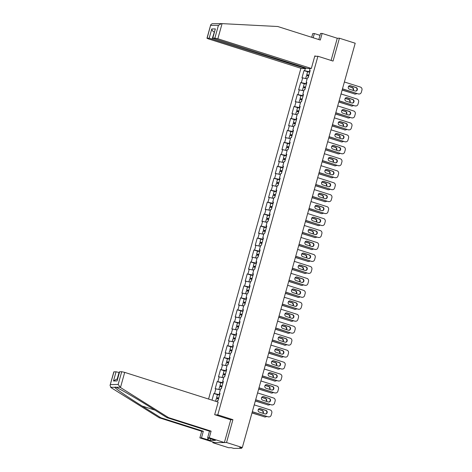 <?xml version="1.0" encoding="UTF-8"?>
<svg xmlns="http://www.w3.org/2000/svg" width="472" height="472" viewBox="0 0 472 472"><rect width="100%" height="100%" fill="white"/><g stroke="black" fill="none" stroke-linecap="round" stroke-linejoin="round"><path stroke-width="0.71" d="M213.037 442.058L212.854 442.712L228.643 447.733L231.197 447.698L233.846 448.4L241.587 448.288L239.764 447.574L242.325 447.539L355.204 43.235L339.421 38.22L337.273 38.25L331.078 60.44M300.918 68.287L208.571 399.046M212.854 442.712L226.536 442.524L232.914 419.679L217.781 414.864L215.38 414.9M217.781 414.864L317.91 56.251L314.736 56.298M217.008 401.725L217.291 400.71L217.999 400.698L220.035 393.412L219.327 393.424L219.94 393.748M219.686 394.669L213.851 393.5L211.999 400.138M214.565 393.495L215.869 388.816L215.155 388.828L217.191 381.541L220.796 382.692M223.026 382.709L217.191 381.541M217.899 381.535L219.209 376.857L218.495 376.868L220.53 369.582L224.135 370.732M226.365 370.75L220.53 369.582M221.238 369.576L222.548 364.897L221.834 364.909L223.87 357.623L227.475 358.773M229.705 358.791L223.87 357.623M224.578 357.617L225.887 352.938L225.173 352.95L227.209 345.669L230.814 346.814M233.044 346.832L227.209 345.669M227.917 345.657L229.227 340.979L228.513 340.99L230.548 333.71L234.153 334.854M236.383 334.872L230.548 333.71M231.256 333.698L232.56 329.019L231.852 329.031L233.888 321.751L237.493 322.895M239.717 322.913L233.888 321.751M234.596 321.739L235.9 317.06L235.192 317.072L237.221 309.791L240.832 310.936M243.056 310.954L237.221 309.791M237.935 309.779L239.239 305.101L238.531 305.113L240.561 297.832L244.172 298.977M246.396 298.994L240.561 297.832M241.275 297.82L242.578 293.147L241.87 293.153L243.9 285.873L247.505 287.017M249.735 287.035L243.9 285.873M244.614 285.861L245.918 281.188L245.21 281.194L247.239 273.913L250.844 275.058M253.075 275.076L247.239 273.913M247.953 273.902L249.257 269.229L248.549 269.235L250.579 261.954L254.184 263.099M256.414 263.116L250.579 261.954M251.293 261.942L252.597 257.269L251.883 257.275L253.918 249.995L257.523 251.139M259.753 251.157L253.918 249.995M254.632 249.983L255.936 245.31L255.222 245.322L257.258 238.035L260.863 239.18M263.093 239.204L257.258 238.035M257.972 238.024L259.275 233.351L258.562 233.363L260.597 226.076L264.202 227.227M266.432 227.244L260.597 226.076M261.311 226.07L262.615 221.392L261.901 221.403L263.937 214.117L267.541 215.267M269.772 215.285L263.937 214.117M264.644 214.111L265.954 209.432L265.24 209.444L267.276 202.158L270.881 203.308M273.111 203.326L267.276 202.158M267.984 202.152L269.294 197.473L268.58 197.485L270.615 190.198L274.22 191.349M276.45 191.367L270.615 190.198M271.323 190.192L272.633 185.514L271.919 185.525L273.955 178.245L277.56 179.389M279.79 179.407L273.955 178.245M274.663 178.233L275.972 173.554L275.259 173.566L277.294 166.286L280.899 167.43M283.129 167.448L277.294 166.286M278.002 166.274L279.306 161.595L278.598 161.607L280.633 154.326L284.238 155.471M286.463 155.489L280.633 154.326M281.341 154.315L282.645 149.636L281.937 149.648L283.967 142.367L287.578 143.512M289.802 143.529L283.967 142.367M284.681 142.355L285.985 137.676L285.277 137.688L287.306 130.408L290.917 131.552M293.142 131.57L287.306 130.408M288.02 130.396L289.324 125.723L288.616 125.729L290.646 118.448L294.251 119.593M296.481 119.611L290.646 118.448M291.36 118.437L292.664 113.764L291.956 113.77L293.985 106.489L297.59 107.634M299.82 107.651L293.985 106.489M294.699 106.477L296.003 101.805L295.295 101.81L297.325 94.53L300.93 95.674M303.16 95.692L297.325 94.53M298.038 94.518L299.342 89.845L298.628 89.851L300.664 82.57L304.269 83.715M306.499 83.733L300.664 82.57M301.378 82.559L302.682 77.886L301.968 77.898L304.003 70.611L307.608 71.756M309.838 71.779L304.003 70.611M304.717 70.599L305.284 68.564M310.045 68.499L309.479 70.534L310.092 70.859M219.327 393.424L220.63 388.751L221.338 388.739L223.374 381.459L222.66 381.464L223.97 376.792L224.678 376.78L226.713 369.499L225.999 369.505L227.309 364.832L228.017 364.821L230.053 357.54L229.339 357.546L230.649 352.873L231.357 352.861L233.392 345.581L232.678 345.587L233.988 340.914L234.696 340.902L236.732 333.621L236.018 333.633L237.322 328.954L238.035 328.943L240.071 321.662L239.357 321.674L240.661 316.995L241.375 316.983L243.41 309.703L242.697 309.715L244 305.036L244.714 305.024L246.75 297.743L246.036 297.755L247.34 293.077L248.054 293.065L250.083 285.784L249.375 285.796L250.679 281.117L251.393 281.111L253.423 273.825L252.715 273.837L254.019 269.158L254.732 269.152L256.762 261.866L256.054 261.877L257.358 257.199L258.072 257.193L260.101 249.906L259.393 249.918L260.697 245.239L261.411 245.233L263.441 237.947L262.733 237.959L264.037 233.286L264.745 233.274L266.78 225.988L266.072 225.999L267.376 221.327L268.084 221.315L270.12 214.034L269.406 214.04L270.716 209.367L271.424 209.356L273.459 202.075L272.745 202.081L274.055 197.408L274.763 197.396L276.798 190.116L276.085 190.122L277.394 185.449L278.102 185.437L280.138 178.156L279.424 178.162L280.734 173.489L281.442 173.478L283.477 166.197L282.763 166.209L284.067 161.53L284.781 161.518L286.817 154.238L286.103 154.25L287.407 149.571L288.121 149.559L290.156 142.279L289.442 142.29L290.746 137.612L291.46 137.6L293.495 130.319L292.782 130.331L294.085 125.652L294.799 125.64L296.829 118.36L296.121 118.372L297.425 113.693L298.139 113.687L300.168 106.401L299.46 106.412L300.764 101.734L301.478 101.728L303.508 94.441L302.8 94.453L304.104 89.774L304.818 89.769L306.847 82.482L306.139 82.494L307.443 77.815L308.157 77.809L310.187 70.523L309.479 70.534M219.799 393.672L219.533 394.616M220.33 389.825L215.869 388.816M223.138 381.712L222.873 382.662M223.669 377.865L219.209 376.857M222.66 381.464L223.28 381.789M226.477 369.753L226.212 370.703M227.008 365.906L222.548 364.897M225.999 369.505L226.619 369.83M229.817 357.794L229.551 358.744M230.348 353.947L225.887 352.938M229.339 357.546L229.958 357.87M233.156 345.834L232.891 346.784M233.687 341.993L229.227 340.979M232.678 345.587L233.298 345.911M236.496 333.875L236.23 334.825M237.021 330.034L232.56 329.019M236.018 333.633L236.637 333.952M239.835 321.922L239.57 322.866M240.36 318.075L235.9 317.06M239.357 321.674L239.977 321.993M243.174 309.962L242.909 310.906M243.7 306.116L239.239 305.101M242.697 309.715L243.316 310.033M246.508 298.003L246.248 298.947M247.039 294.156L242.578 293.147M246.036 297.755L246.655 298.074M249.847 286.044L249.588 286.988M250.378 282.197L245.918 281.188M249.375 285.796L249.995 286.115M253.187 274.084L252.927 275.028M253.718 270.238L249.257 269.229M252.715 273.837L253.334 274.161M256.526 262.125L256.261 263.069M257.057 258.278L252.597 257.269M256.054 261.877L256.674 262.202M259.865 250.166L259.6 251.11M260.397 246.319L255.936 245.31M259.393 249.918L260.013 250.243M263.205 238.207L262.939 239.151M263.736 234.36L259.275 233.351M262.733 237.959L263.346 238.283M266.544 226.247L266.279 227.191M267.075 222.4L262.615 221.392M266.072 225.999L266.686 226.324M269.884 214.288L269.618 215.238M270.415 210.441L265.954 209.432M269.406 214.04L270.025 214.365M273.223 202.329L272.958 203.279M273.754 198.482L269.294 197.473M272.745 202.081L273.365 202.405M276.562 190.369L276.297 191.319M277.093 186.523L272.633 185.514M276.085 190.122L276.704 190.446M279.902 178.41L279.636 179.36M280.433 174.569L275.972 173.554M279.424 178.162L280.043 178.487M283.241 166.451L282.976 167.401M283.766 162.61L279.306 161.595M282.763 166.209L283.383 166.528M286.581 154.497L286.315 155.441M287.106 150.651L282.645 149.636M286.103 154.25L286.722 154.568M289.92 142.538L289.655 143.482M290.445 138.691L285.985 137.676M289.442 142.29L290.062 142.609M293.254 130.579L292.994 131.523M293.785 126.732L289.324 125.723M292.782 130.331L293.401 130.65M296.593 118.62L296.333 119.563M297.124 114.773L292.664 113.764M296.121 118.372L296.74 118.69M299.932 106.66L299.673 107.604M300.463 102.813L296.003 101.805M299.46 106.412L300.08 106.737M303.272 94.701L303.006 95.645M303.803 90.854L299.342 89.845M302.8 94.453L303.419 94.778M306.611 82.742L306.346 83.686M307.142 78.895L302.682 77.886M306.139 82.494L306.759 82.818M309.951 70.782L309.685 71.726M226.536 442.524L242.325 447.539M317.91 56.251L333.043 61.065L339.421 38.22M213.851 393.5L217.456 394.651M232.914 419.679L230.519 419.708M349.758 85.644A1.841 1.729 -90.8 0 1 350.1 85.709L355.794 87.521A1.841 1.729 -90.8 0 1 355.504 91.114M358.525 93.904A2.401 2.254 89.2 0 0 359.198 94.005L358.844 94.011A2.401 2.254 -90.8 0 1 358.171 93.91L342.483 88.807M342.454 88.913L358.171 93.91M344.389 81.98L360.431 87.084A2.401 2.254 89.2 0 1 361.947 90.069L361.328 92.294A2.401 2.254 89.2 0 1 359.198 94.005M355.162 91.043L349.469 89.232A1.841 1.729 -90.8 0 1 349.935 85.627A1.841 1.729 -90.8 0 1 350.454 85.703L356.148 87.515A1.841 1.729 -90.8 0 1 355.681 91.12A1.841 1.729 -90.8 0 1 355.162 91.043M308.889 75.184L307.738 75.024L308.806 75.485M308.771 75.591L306.735 74.741L308.918 75.078M305.673 78.564L306.481 75.662L308.658 75.998M305.732 78.576L307.172 78.783M353.245 90.429A1.841 1.729 89.2 0 0 352.348 87.568L348.572 86.37M342.159 89.963L354.72 93.957A2.401 2.254 89.2 0 0 356.832 93.485M306.735 74.741L307.561 71.791L309.738 72.122M342.129 90.075L354.72 93.957M352.95 90.341A1.841 1.729 89.2 0 0 351.988 87.574L348.507 86.47M355.398 94.058L355.038 94.064A2.401 2.254 -90.8 0 1 354.366 93.963M319.998 35.335L314.364 33.547L313.19 37.772M314.364 33.547L312.753 33.571L311.709 37.3M311.331 68.481L217.852 38.763L214.866 38.09L212.636 38.161L307.614 68.534L311.331 68.481L314.842 55.908L316.01 56.28M214.866 38.09L218.43 25.323L221.498 23.6L277.772 26.515L320.299 40.031L322.14 33.435L320.523 33.459L318.818 39.559M322.14 33.435L337.273 38.25M209.202 38.167L206.972 38.238L208.465 38.899L301.95 68.611L305.667 68.558L209.202 38.167L211.775 28.969C212.017 30.391 212.795 31.382 214.111 31.943L214.353 32.019M305.832 67.968L305.667 68.558M216.229 23.677L217.421 23.659M212.636 38.161L215.356 28.916L212.789 38.12M217.208 23.659L221.498 23.6M212.158 23.736L210.748 24.721L207.125 38.197M120.478 387.518L118.153 384.473L121.717 371.712L124.702 372.384L120.478 387.518L168.569 417.632L211.096 431.148L209.255 437.739L224.389 442.553L230.749 419.785L214.672 414.676L218.182 402.103L124.702 372.384M210.624 438.712L210.134 440.453L215.421 440.382L207.639 437.762L209.48 431.172L166.958 417.649L148.273 405.955C135.08 397.642 118.979 388.35 115.9 387.276L115.351 387.064M166.958 417.649L168.569 417.632M207.639 437.762L209.255 437.739M209.48 431.172L211.096 431.148M113.976 371.818L110.053 385.382L113.823 371.859L116.053 371.788L119.038 372.467L117.144 379.252M210.134 440.453L201.485 437.851L199.868 437.874L215.002 442.683L224.389 442.553M110.053 385.382L111.091 387.654L159.182 417.761L201.709 431.278L203.326 431.255L201.485 437.851M201.709 431.278L199.868 437.874M159.182 417.761L160.799 417.738L203.326 431.255M119.971 387.217L114.708 387.294C115.121 388.403 128.756 397.731 142.113 406.038L160.799 417.738M119.64 371.741L117.068 380.939L119.487 371.783L121.717 371.712M207.538 439.774L208.063 437.898M208.465 438.022L207.975 439.768M117.404 379.252L116.395 379.264L113.486 380.987L116.053 371.788M346.418 97.598A1.841 1.729 -90.8 0 1 346.761 97.669L352.454 99.48A1.841 1.729 -90.8 0 1 352.165 103.073M355.186 105.864A2.401 2.254 89.2 0 0 355.858 105.964L355.504 105.97A2.401 2.254 -90.8 0 1 354.832 105.87L339.144 100.766M339.114 100.872L354.832 105.87M341.049 93.94L357.092 99.043A2.401 2.254 89.2 0 1 358.608 102.029L357.988 104.253A2.401 2.254 89.2 0 1 355.858 105.964M351.823 103.002L346.129 101.191A1.841 1.729 -90.8 0 1 346.596 97.586A1.841 1.729 -90.8 0 1 347.115 97.663L352.808 99.474A1.841 1.729 -90.8 0 1 352.342 103.079A1.841 1.729 -90.8 0 1 351.823 103.002M343.079 109.557A1.841 1.729 -90.8 0 1 343.421 109.628L349.115 111.439A1.841 1.729 -90.8 0 1 348.826 115.032M351.846 117.823A2.401 2.254 89.2 0 0 352.525 117.923L352.165 117.929A2.401 2.254 -90.8 0 1 351.493 117.829L335.804 112.725M335.775 112.832L351.493 117.829M337.71 105.899L353.752 111.003A2.401 2.254 89.2 0 1 355.268 113.988L354.649 116.212A2.401 2.254 89.2 0 1 352.525 117.923M348.483 114.961L342.79 113.15A1.841 1.729 -90.8 0 1 343.256 109.545A1.841 1.729 -90.8 0 1 343.775 109.622L349.469 111.433A1.841 1.729 -90.8 0 1 349.003 115.038A1.841 1.729 -90.8 0 1 348.483 114.961M339.74 121.516A1.841 1.729 -90.8 0 1 340.082 121.587L345.775 123.398A1.841 1.729 -90.8 0 1 345.486 126.992M348.507 129.782A2.401 2.254 89.2 0 0 349.186 129.883L348.826 129.888A2.401 2.254 -90.8 0 1 348.153 129.788L332.465 124.685M332.435 124.791L348.153 129.788M334.371 117.858L350.413 122.956A2.401 2.254 89.2 0 1 351.935 125.947L351.31 128.172A2.401 2.254 89.2 0 1 349.186 129.883M345.15 126.921L339.451 125.109A1.841 1.729 -90.8 0 1 339.923 121.505A1.841 1.729 -90.8 0 1 340.436 121.581L346.129 123.393A1.841 1.729 -90.8 0 1 345.663 126.997A1.841 1.729 -90.8 0 1 345.15 126.921M336.4 133.476A1.841 1.729 -90.8 0 1 336.743 133.546L342.436 135.358A1.841 1.729 -90.8 0 1 342.147 138.945M345.168 141.742A2.401 2.254 89.2 0 0 345.846 141.842L345.486 141.848A2.401 2.254 -90.8 0 1 344.814 141.748L329.126 136.644M329.096 136.75L344.814 141.748M331.031 129.818L347.073 134.915A2.401 2.254 89.2 0 1 348.596 137.907L347.97 140.131A2.401 2.254 89.2 0 1 345.846 141.842M341.811 138.88L336.117 137.069A1.841 1.729 -90.8 0 1 336.583 133.464A1.841 1.729 -90.8 0 1 337.096 133.541L342.796 135.352A1.841 1.729 -90.8 0 1 342.324 138.957A1.841 1.729 -90.8 0 1 341.811 138.88M333.067 145.435A1.841 1.729 -90.8 0 1 333.403 145.506L339.097 147.317A1.841 1.729 -90.8 0 1 338.808 150.904M341.828 153.701A2.401 2.254 89.2 0 0 342.507 153.801L342.147 153.807A2.401 2.254 -90.8 0 1 341.474 153.707L325.786 148.597M325.757 148.709L341.474 153.707M327.692 141.777L343.734 146.875A2.401 2.254 89.2 0 1 345.256 149.866L344.631 152.084A2.401 2.254 89.2 0 1 342.507 153.801M338.471 150.839L332.778 149.028A1.841 1.729 -90.8 0 1 333.244 145.423A1.841 1.729 -90.8 0 1 333.757 145.5L339.457 147.311A1.841 1.729 -90.8 0 1 338.99 150.916A1.841 1.729 -90.8 0 1 338.471 150.839M305.549 87.137L304.399 86.984L305.467 87.444M305.431 87.55L303.396 86.7L305.579 87.037M302.334 90.524L303.142 87.621L305.319 87.957M302.393 90.535L303.832 90.742M349.905 102.389A1.841 1.729 89.2 0 0 349.009 99.527L345.233 98.329M338.819 101.922L351.38 105.917A2.401 2.254 89.2 0 0 353.493 105.445M303.396 86.7L304.222 83.75L306.405 84.081M338.79 102.035L351.38 105.917M349.61 102.3A1.841 1.729 89.2 0 0 348.649 99.533L345.174 98.43M352.059 106.017L351.705 106.023A2.401 2.254 -90.8 0 1 351.026 105.923M302.21 99.096L301.059 98.943L302.127 99.403M302.098 99.509L300.056 98.66L302.239 98.996M298.994 102.477L299.803 99.58L301.98 99.911M299.053 102.495L300.493 102.701M346.566 114.348A1.841 1.729 89.2 0 0 345.669 111.486L341.893 110.289M335.48 113.882L348.041 117.876A2.401 2.254 89.2 0 0 350.153 117.404M300.056 98.66L300.882 95.71L303.065 96.04M335.45 113.994L348.041 117.876M346.271 114.254A1.841 1.729 89.2 0 0 345.309 111.492L341.834 110.389M348.719 117.976L348.365 117.982A2.401 2.254 -90.8 0 1 347.687 117.882M298.87 111.056L297.72 110.902L298.788 111.362M298.758 111.469L296.723 110.619L298.9 110.955M295.655 114.436L296.463 111.54L298.646 111.87M295.714 114.454L297.153 114.661M343.227 126.307A1.841 1.729 89.2 0 0 342.33 123.446L338.554 122.248M332.141 125.841L344.702 129.835A2.401 2.254 89.2 0 0 346.814 129.363M296.723 110.619L297.543 107.669L299.726 107.999M332.111 125.953L344.702 129.835M342.932 126.213A1.841 1.729 89.2 0 0 341.97 123.452L338.495 122.342M345.38 129.936L345.026 129.942A2.401 2.254 -90.8 0 1 344.348 129.841M295.531 123.015L294.38 122.856L295.448 123.322M295.419 123.428L293.383 122.578L295.56 122.909M292.315 126.396L293.124 123.499L295.307 123.829M292.375 126.413L293.814 126.62M339.887 138.266A1.841 1.729 89.2 0 0 338.99 135.405L335.22 134.207M328.801 137.8L341.362 141.795A2.401 2.254 89.2 0 0 343.474 141.323M293.383 122.578L294.203 119.628L296.387 119.959M328.772 137.907L341.362 141.795M339.592 138.172A1.841 1.729 89.2 0 0 338.636 135.411L335.155 134.302M342.041 141.895L341.687 141.901A2.401 2.254 -90.8 0 1 341.008 141.801M292.192 134.974L291.041 134.815L292.109 135.275M292.079 135.387L290.044 134.538L292.221 134.868M288.976 138.355L289.784 135.458L291.967 135.788M289.035 138.373L290.481 138.579M336.548 150.226A1.841 1.729 89.2 0 0 335.651 147.364L331.881 146.167M325.462 149.76L338.029 153.754A2.401 2.254 89.2 0 0 340.135 153.276M290.044 134.538L290.864 131.588L293.047 131.918M325.432 149.866L338.029 153.754M336.253 150.131A1.841 1.729 89.2 0 0 335.297 147.37L331.816 146.261M338.701 153.854L338.347 153.86A2.401 2.254 -90.8 0 1 337.669 153.76M329.727 157.394A1.841 1.729 -90.8 0 1 330.064 157.465L335.757 159.276A1.841 1.729 -90.8 0 1 335.468 162.864M338.489 165.66A2.401 2.254 89.2 0 0 339.167 165.76L338.813 165.766A2.401 2.254 -90.8 0 1 338.135 165.666L322.447 160.557M322.417 160.669L338.135 165.666M324.352 153.736L340.395 158.834A2.401 2.254 89.2 0 1 341.917 161.825L341.297 164.044A2.401 2.254 89.2 0 1 339.167 165.76M335.132 162.799L329.438 160.987A1.841 1.729 -90.8 0 1 329.904 157.382A1.841 1.729 -90.8 0 1 330.424 157.459L336.117 159.27A1.841 1.729 -90.8 0 1 335.651 162.875A1.841 1.729 -90.8 0 1 335.132 162.799M288.852 146.934L287.708 146.774L288.77 147.234M288.74 147.347L286.705 146.497L288.882 146.827M285.637 150.314L286.445 147.417L288.628 147.748M285.696 150.326L287.141 150.538M333.208 162.185A1.841 1.729 89.2 0 0 332.312 159.324L328.541 158.126M322.122 161.719L334.689 165.713A2.401 2.254 89.2 0 0 336.796 165.235M286.705 146.497L287.525 143.547L289.708 143.877M322.093 161.825L334.689 165.713M332.919 162.091A1.841 1.729 89.2 0 0 331.958 159.329L328.477 158.22M335.362 165.814L335.008 165.82A2.401 2.254 -90.8 0 1 334.329 165.719M326.388 169.354A1.841 1.729 -90.8 0 1 326.724 169.424L332.418 171.236A1.841 1.729 -90.8 0 1 332.135 174.823M335.149 177.619A2.401 2.254 89.2 0 0 335.828 177.72L335.474 177.72A2.401 2.254 -90.8 0 1 334.796 177.619L319.107 172.516M319.078 172.628L334.796 177.619M321.013 165.696L337.055 170.793A2.401 2.254 89.2 0 1 338.577 173.785L337.958 176.003A2.401 2.254 89.2 0 1 335.828 177.72M331.792 174.752L326.099 172.947A1.841 1.729 -90.8 0 1 326.565 169.342A1.841 1.729 -90.8 0 1 327.084 169.418L332.778 171.23A1.841 1.729 -90.8 0 1 332.312 174.829A1.841 1.729 -90.8 0 1 331.792 174.752M285.513 158.893L284.368 158.734L285.43 159.194M285.401 159.306L283.365 158.456L285.542 158.787M282.297 162.274L283.106 159.377L285.289 159.707M282.356 162.285L283.802 162.498M329.869 174.144A1.841 1.729 89.2 0 0 328.972 171.283L325.202 170.085M318.783 173.678L331.35 177.673A2.401 2.254 89.2 0 0 333.456 177.195M283.365 158.456L284.185 155.506L286.368 155.837M318.753 173.785L331.35 177.673M329.58 174.05A1.841 1.729 89.2 0 0 328.618 171.289L325.137 170.18M332.022 177.773L331.668 177.779A2.401 2.254 -90.8 0 1 330.99 177.678M323.049 181.313A1.841 1.729 -90.8 0 1 323.385 181.384L329.078 183.195A1.841 1.729 -90.8 0 1 328.795 186.782M331.81 189.579A2.401 2.254 89.2 0 0 332.489 189.679L332.135 189.679A2.401 2.254 -90.8 0 1 331.456 189.579L315.768 184.475M315.738 184.587L331.456 189.579M317.674 177.655L333.716 182.752A2.401 2.254 89.2 0 1 335.238 185.738L334.618 187.962A2.401 2.254 89.2 0 1 332.489 189.679M328.453 186.711L322.759 184.906A1.841 1.729 -90.8 0 1 323.226 181.301A1.841 1.729 -90.8 0 1 323.745 181.378L329.438 183.189A1.841 1.729 -90.8 0 1 328.972 186.788A1.841 1.729 -90.8 0 1 328.453 186.711M282.173 170.852L281.029 170.693L282.091 171.153M282.061 171.265L280.026 170.416L282.203 170.746M278.958 174.233L279.766 171.336L281.949 171.666M279.017 174.245L280.462 174.457M326.53 186.104A1.841 1.729 89.2 0 0 325.633 183.242L321.863 182.044M315.449 185.638L328.011 189.632A2.401 2.254 89.2 0 0 330.117 189.154M280.026 170.416L280.852 167.466L283.029 167.796M315.414 185.744L328.011 189.632M326.24 186.009A1.841 1.729 89.2 0 0 325.279 183.248L321.798 182.139M328.683 189.732L328.329 189.732A2.401 2.254 -90.8 0 1 327.651 189.632M319.709 193.272A1.841 1.729 -90.8 0 1 320.046 193.343L325.745 195.148A1.841 1.729 -90.8 0 1 325.456 198.742M328.471 201.532A2.401 2.254 89.2 0 0 329.149 201.632L328.795 201.638A2.401 2.254 -90.8 0 1 328.117 201.538L312.434 196.435M312.399 196.547L328.117 201.538M314.334 189.614L330.376 194.712A2.401 2.254 89.2 0 1 331.899 197.697L331.279 199.922A2.401 2.254 89.2 0 1 329.149 201.632M325.114 198.671L319.42 196.865A1.841 1.729 -90.8 0 1 319.886 193.26A1.841 1.729 -90.8 0 1 320.405 193.337L326.099 195.148A1.841 1.729 -90.8 0 1 325.633 198.747A1.841 1.729 -90.8 0 1 325.114 198.671M278.834 182.811L277.689 182.652L278.751 183.112M278.722 183.225L276.686 182.375L278.863 182.705M275.618 186.192L276.427 183.295L278.61 183.626M275.678 186.204L277.123 186.416M323.19 198.063A1.841 1.729 89.2 0 0 322.293 195.202L318.523 193.998M312.11 197.597L324.671 201.591A2.401 2.254 89.2 0 0 326.777 201.113M276.686 182.375L277.512 179.419L279.69 179.755M312.075 197.703L324.671 201.591M322.901 197.969A1.841 1.729 89.2 0 0 321.939 195.207L318.458 194.098M325.344 201.691L324.99 201.691A2.401 2.254 -90.8 0 1 324.317 201.591M316.37 205.232A1.841 1.729 -90.8 0 1 316.712 205.302L322.406 207.108A1.841 1.729 -90.8 0 1 322.116 210.701M325.137 213.492A2.401 2.254 89.2 0 0 325.81 213.592L325.456 213.598A2.401 2.254 -90.8 0 1 324.777 213.497L309.095 208.394M309.06 208.5L324.777 213.497M310.995 201.573L327.037 206.671A2.401 2.254 89.2 0 1 328.559 209.656L327.94 211.881A2.401 2.254 89.2 0 1 325.81 213.592M321.774 210.63L316.081 208.819A1.841 1.729 -90.8 0 1 316.547 205.22A1.841 1.729 -90.8 0 1 317.066 205.296L322.759 207.108A1.841 1.729 -90.8 0 1 322.293 210.707A1.841 1.729 -90.8 0 1 321.774 210.63M275.5 194.771L274.35 194.612L275.412 195.072M275.382 195.184L273.347 194.334L275.53 194.665M272.279 198.151L273.087 195.255L275.27 195.585M272.338 198.163L273.784 198.376M319.851 210.022A1.841 1.729 89.2 0 0 318.954 207.161L315.184 205.957M308.771 209.556L321.332 213.545A2.401 2.254 89.2 0 0 323.438 213.073M273.347 194.334L274.173 191.378L276.35 191.715M308.741 209.662L321.332 213.545M319.562 209.928A1.841 1.729 89.2 0 0 318.6 207.161L315.119 206.057M322.004 213.645L321.65 213.651A2.401 2.254 -90.8 0 1 320.978 213.55M313.03 217.191A1.841 1.729 -90.8 0 1 313.373 217.262L319.066 219.067A1.841 1.729 -90.8 0 1 318.777 222.66M321.798 225.451A2.401 2.254 89.2 0 0 322.47 225.551L322.116 225.557A2.401 2.254 -90.8 0 1 321.438 225.457L305.756 220.353M305.726 220.459L321.438 225.457M307.661 213.533L323.698 218.63A2.401 2.254 89.2 0 1 325.22 221.616L324.6 223.84A2.401 2.254 89.2 0 1 322.47 225.551M318.435 222.589L312.741 220.778A1.841 1.729 -90.8 0 1 313.207 217.179A1.841 1.729 -90.8 0 1 313.727 217.256L319.42 219.061A1.841 1.729 -90.8 0 1 318.954 222.666A1.841 1.729 -90.8 0 1 318.435 222.589M272.161 206.73L271.011 206.571L272.073 207.031M272.043 207.137L270.008 206.293L272.191 206.624M268.94 210.111L269.754 207.214L271.931 207.544M269.005 210.123L270.444 210.335M316.511 221.982A1.841 1.729 89.2 0 0 315.615 219.12L311.844 217.917M305.431 221.515L317.992 225.504A2.401 2.254 89.2 0 0 320.099 225.032M270.008 206.293L270.834 203.338L273.011 203.674M305.402 221.622L317.992 225.504M316.222 221.887A1.841 1.729 89.2 0 0 315.261 219.12L311.78 218.017M318.671 225.604L318.311 225.61A2.401 2.254 -90.8 0 1 317.638 225.51M309.691 229.15A1.841 1.729 -90.8 0 1 310.033 229.215L315.727 231.026A1.841 1.729 -90.8 0 1 315.438 234.619M318.458 237.41A2.401 2.254 89.2 0 0 319.131 237.51L318.777 237.516A2.401 2.254 -90.8 0 1 318.098 237.416L302.416 232.312M302.387 232.419L318.098 237.416M304.322 225.492L320.364 230.59A2.401 2.254 89.2 0 1 321.88 233.575L321.261 235.799A2.401 2.254 89.2 0 1 319.131 237.51M315.095 234.549L309.402 232.737A1.841 1.729 -90.8 0 1 309.868 229.138A1.841 1.729 -90.8 0 1 310.387 229.215L316.081 231.02A1.841 1.729 -90.8 0 1 315.615 234.625A1.841 1.729 -90.8 0 1 315.095 234.549M268.822 218.689L267.671 218.53L268.733 218.99M268.704 219.096L266.668 218.253L268.851 218.583M265.6 222.07L266.414 219.167L268.592 219.504M265.665 222.082L267.105 222.294M313.172 233.941A1.841 1.729 89.2 0 0 312.275 231.073L308.505 229.876M302.092 233.475L314.653 237.463A2.401 2.254 89.2 0 0 316.765 236.991M266.668 218.253L267.494 215.297L269.671 215.633M302.062 233.581L314.653 237.463M312.883 233.846A1.841 1.729 89.2 0 0 311.921 231.079L308.44 229.976M315.331 237.563L314.971 237.569A2.401 2.254 -90.8 0 1 314.299 237.469M306.352 241.109A1.841 1.729 -90.8 0 1 306.694 241.174L312.387 242.986A1.841 1.729 -90.8 0 1 312.098 246.579M315.119 249.369A2.401 2.254 89.2 0 0 315.792 249.47L315.438 249.476A2.401 2.254 -90.8 0 1 314.759 249.375L299.077 244.272M299.047 244.378L314.759 249.375M300.983 237.445L317.025 242.549A2.401 2.254 89.2 0 1 318.541 245.534L317.921 247.759A2.401 2.254 89.2 0 1 315.792 249.47M311.756 246.508L306.062 244.697A1.841 1.729 -90.8 0 1 306.529 241.098A1.841 1.729 -90.8 0 1 307.048 241.174L312.741 242.98A1.841 1.729 -90.8 0 1 312.275 246.585A1.841 1.729 -90.8 0 1 311.756 246.508M265.482 230.649L264.332 230.489L265.394 230.95M265.364 231.056L263.329 230.206L265.512 230.542M262.267 234.029L263.075 231.127L265.252 231.463M262.326 234.041L263.765 234.248M309.838 245.894A1.841 1.729 89.2 0 0 308.936 243.033L305.166 241.835M298.752 245.428L311.313 249.422A2.401 2.254 89.2 0 0 313.426 248.95M263.329 230.206L264.155 227.256L266.332 227.593M298.723 245.54L311.313 249.422M309.543 245.806A1.841 1.729 89.2 0 0 308.582 243.039L305.101 241.935M311.992 249.523L311.632 249.529A2.401 2.254 -90.8 0 1 310.959 249.428M303.012 253.069A1.841 1.729 -90.8 0 1 303.354 253.134L309.048 254.945A1.841 1.729 -90.8 0 1 308.759 258.538M311.78 261.329A2.401 2.254 89.2 0 0 312.452 261.429L312.098 261.435A2.401 2.254 -90.8 0 1 311.426 261.335L295.738 256.231M295.708 256.337L311.426 261.335M297.643 249.405L313.685 254.508A2.401 2.254 89.2 0 1 315.202 257.494L314.582 259.718A2.401 2.254 89.2 0 1 312.452 261.429M308.417 258.467L302.723 256.656A1.841 1.729 -90.8 0 1 303.189 253.051A1.841 1.729 -90.8 0 1 303.708 253.128L309.402 254.939A1.841 1.729 -90.8 0 1 308.936 258.544A1.841 1.729 -90.8 0 1 308.417 258.467M262.143 242.608L260.992 242.449L262.06 242.909M262.025 243.015L259.989 242.165L262.172 242.502M258.927 245.989L259.736 243.086L261.913 243.422M258.986 246L260.426 246.207M306.499 257.854A1.841 1.729 89.2 0 0 305.602 254.992L301.826 253.794M295.413 257.387L307.974 261.382A2.401 2.254 89.2 0 0 310.086 260.91M259.989 242.165L260.815 239.215L262.993 239.546M295.383 257.5L307.974 261.382M306.204 257.765A1.841 1.729 89.2 0 0 305.242 254.998L301.761 253.895M308.653 261.482L308.293 261.488A2.401 2.254 -90.8 0 1 307.62 261.388M299.673 265.022A1.841 1.729 -90.8 0 1 300.015 265.093L305.708 266.904A1.841 1.729 -90.8 0 1 305.419 270.497M308.44 273.288A2.401 2.254 89.2 0 0 309.113 273.388L308.759 273.394A2.401 2.254 -90.8 0 1 308.086 273.294L292.398 268.19M292.369 268.297L308.086 273.294M294.304 261.364L310.346 266.468A2.401 2.254 89.2 0 1 311.862 269.453L311.243 271.677A2.401 2.254 89.2 0 1 309.113 273.388M305.077 270.426L299.384 268.615A1.841 1.729 -90.8 0 1 299.85 265.01A1.841 1.729 -90.8 0 1 300.369 265.087L306.062 266.898A1.841 1.729 -90.8 0 1 305.596 270.503A1.841 1.729 -90.8 0 1 305.077 270.426M258.803 254.561L257.653 254.408L258.721 254.868M258.685 254.974L256.65 254.125L258.833 254.461M255.588 257.948L256.396 255.045L258.573 255.381M255.647 257.96L257.087 258.166M303.16 269.813A1.841 1.729 89.2 0 0 302.263 266.951L298.487 265.754M292.074 269.347L304.635 273.341A2.401 2.254 89.2 0 0 306.747 272.869M256.65 254.125L257.476 251.175L259.659 251.505M292.044 269.459L304.635 273.341M302.865 269.724A1.841 1.729 89.2 0 0 301.903 266.957L298.428 265.854M305.313 273.441L304.959 273.447A2.401 2.254 -90.8 0 1 304.281 273.347M296.333 276.981A1.841 1.729 -90.8 0 1 296.676 277.052L302.369 278.863A1.841 1.729 -90.8 0 1 302.08 282.457M305.101 285.247A2.401 2.254 89.2 0 0 305.779 285.348L305.419 285.353A2.401 2.254 -90.8 0 1 304.747 285.253L289.059 280.15M289.029 280.256L304.747 285.253M290.964 273.323L307.007 278.427A2.401 2.254 89.2 0 1 308.523 281.412L307.903 283.637A2.401 2.254 89.2 0 1 305.779 285.348M301.738 282.386L296.044 280.575A1.841 1.729 -90.8 0 1 296.51 276.97A1.841 1.729 -90.8 0 1 297.03 277.046L302.723 278.858A1.841 1.729 -90.8 0 1 302.257 282.462A1.841 1.729 -90.8 0 1 301.738 282.386M255.464 266.521L254.314 266.367L255.381 266.827M255.352 266.934L253.311 266.084L255.494 266.42M252.249 269.901L253.057 267.005L255.234 267.341M252.308 269.919L253.747 270.126M299.82 281.772A1.841 1.729 89.2 0 0 298.923 278.911L295.147 277.713M288.734 281.306L301.295 285.3A2.401 2.254 89.2 0 0 303.407 284.828M253.311 266.084L254.137 263.134L256.32 263.464M288.705 281.418L301.295 285.3M299.525 281.684A1.841 1.729 89.2 0 0 298.564 278.917L295.088 277.813M301.974 285.401L301.62 285.407A2.401 2.254 -90.8 0 1 300.941 285.306M292.994 288.941A1.841 1.729 -90.8 0 1 293.336 289.012L299.03 290.823A1.841 1.729 -90.8 0 1 298.741 294.416M301.761 297.207A2.401 2.254 89.2 0 0 302.44 297.307L302.08 297.313A2.401 2.254 -90.8 0 1 301.407 297.212L285.719 292.109M285.69 292.215L301.407 297.212M287.625 285.283L303.667 290.386A2.401 2.254 89.2 0 1 305.189 293.372L304.564 295.596A2.401 2.254 89.2 0 1 302.44 297.307M298.404 294.345L292.705 292.534A1.841 1.729 -90.8 0 1 293.177 288.929A1.841 1.729 -90.8 0 1 293.69 289.006L299.384 290.817A1.841 1.729 -90.8 0 1 298.918 294.422A1.841 1.729 -90.8 0 1 298.404 294.345M252.125 278.48L250.974 278.327L252.042 278.787M252.013 278.893L249.977 278.043L252.154 278.38M248.909 281.861L249.717 278.964L251.895 279.294M248.968 281.878L250.408 282.085M296.481 293.731A1.841 1.729 89.2 0 0 295.584 290.87L291.808 289.672M285.395 293.265L297.956 297.26A2.401 2.254 89.2 0 0 300.068 296.788M249.977 278.043L250.797 275.093L252.98 275.424M285.365 293.377L297.956 297.26M296.186 293.637A1.841 1.729 89.2 0 0 295.224 290.876L291.749 289.767M298.634 297.36L298.28 297.366A2.401 2.254 -90.8 0 1 297.602 297.266M289.655 300.9A1.841 1.729 -90.8 0 1 289.997 300.971L295.69 302.782A1.841 1.729 -90.8 0 1 295.401 306.369M298.422 309.166A2.401 2.254 89.2 0 0 299.1 309.266L298.741 309.272A2.401 2.254 -90.8 0 1 298.068 309.172L282.38 304.068M282.35 304.174L298.068 309.172M284.286 297.242L300.328 302.34A2.401 2.254 89.2 0 1 301.85 305.331L301.224 307.555A2.401 2.254 89.2 0 1 299.1 309.266M295.065 306.304L289.371 304.493A1.841 1.729 -90.8 0 1 289.837 300.888A1.841 1.729 -90.8 0 1 290.351 300.965L296.044 302.776A1.841 1.729 -90.8 0 1 295.578 306.381A1.841 1.729 -90.8 0 1 295.065 306.304M248.785 290.439L247.635 290.286L248.703 290.746M248.673 290.852L246.638 290.003L248.815 290.333M245.57 293.82L246.378 290.923L248.561 291.253M245.629 293.838L247.068 294.044M293.142 305.691A1.841 1.729 89.2 0 0 292.245 302.829L288.475 301.632M282.055 305.225L294.616 309.219A2.401 2.254 89.2 0 0 296.729 308.747M246.638 290.003L247.458 287.053L249.641 287.383M282.026 305.331L294.616 309.219M292.846 305.596A1.841 1.729 89.2 0 0 291.891 302.835L288.41 301.726M295.295 309.319L294.941 309.325A2.401 2.254 -90.8 0 1 294.262 309.225M286.321 312.859A1.841 1.729 -90.8 0 1 286.657 312.93L292.351 314.741A1.841 1.729 -90.8 0 1 292.062 318.329M295.083 321.125A2.401 2.254 89.2 0 0 295.761 321.226L295.401 321.231A2.401 2.254 -90.8 0 1 294.729 321.131L279.04 316.022M279.011 316.134L294.729 321.131M280.946 309.201L296.988 314.299A2.401 2.254 89.2 0 1 298.51 317.29L297.885 319.509A2.401 2.254 89.2 0 1 295.761 321.226M291.725 318.264L286.032 316.452A1.841 1.729 -90.8 0 1 286.498 312.847A1.841 1.729 -90.8 0 1 287.011 312.924L292.711 314.736A1.841 1.729 -90.8 0 1 292.245 318.34A1.841 1.729 -90.8 0 1 291.725 318.264M245.446 302.399L244.295 302.239L245.363 302.699M245.334 302.812L243.298 301.962L245.475 302.292M242.23 305.779L243.039 302.882L245.222 303.213M242.289 305.797L243.735 306.003M289.802 317.65A1.841 1.729 89.2 0 0 288.905 314.789L285.135 313.591M278.716 317.184L291.283 321.178A2.401 2.254 89.2 0 0 293.389 320.706M243.298 301.962L244.118 299.012L246.301 299.342M278.687 317.29L291.283 321.178M289.507 317.556A1.841 1.729 89.2 0 0 288.551 314.794L285.07 313.685M291.956 321.279L291.602 321.284A2.401 2.254 -90.8 0 1 290.923 321.184M282.982 324.819A1.841 1.729 -90.8 0 1 283.318 324.889L289.012 326.701A1.841 1.729 -90.8 0 1 288.722 330.288M291.743 333.084A2.401 2.254 89.2 0 0 292.422 333.185L292.068 333.191A2.401 2.254 -90.8 0 1 291.389 333.09L275.701 327.981M275.672 328.093L291.389 333.09M277.607 321.161L293.649 326.258A2.401 2.254 89.2 0 1 295.171 329.249L294.552 331.468A2.401 2.254 89.2 0 1 292.422 333.185M288.386 330.223L282.693 328.412A1.841 1.729 -90.8 0 1 283.159 324.807A1.841 1.729 -90.8 0 1 283.678 324.883L289.371 326.695A1.841 1.729 -90.8 0 1 288.905 330.3A1.841 1.729 -90.8 0 1 288.386 330.223M242.107 314.358L240.962 314.199L242.024 314.659M241.994 314.771L239.959 313.921L242.136 314.252M238.891 317.739L239.699 314.842L241.882 315.172M238.95 317.75L240.395 317.963M286.463 329.609A1.841 1.729 89.2 0 0 285.566 326.748L281.796 325.55M275.377 329.143L287.944 333.138A2.401 2.254 89.2 0 0 290.05 332.66M239.959 313.921L240.779 310.971L242.962 311.302M275.347 329.249L287.944 333.138M286.174 329.515A1.841 1.729 89.2 0 0 285.212 326.754L281.731 325.645M288.616 333.238L288.262 333.244A2.401 2.254 -90.8 0 1 287.584 333.143M279.642 336.778A1.841 1.729 -90.8 0 1 279.979 336.849L285.672 338.66A1.841 1.729 -90.8 0 1 285.389 342.247M288.404 345.044A2.401 2.254 89.2 0 0 289.082 345.144L288.728 345.144A2.401 2.254 -90.8 0 1 288.05 345.044L272.362 339.94M272.332 340.052L288.05 345.044M274.267 333.12L290.31 338.217A2.401 2.254 89.2 0 1 291.832 341.209L291.212 343.427A2.401 2.254 89.2 0 1 289.082 345.144M285.047 342.176L279.353 340.371A1.841 1.729 -90.8 0 1 279.819 336.766A1.841 1.729 -90.8 0 1 280.338 336.843L286.032 338.654A1.841 1.729 -90.8 0 1 285.566 342.253A1.841 1.729 -90.8 0 1 285.047 342.176M238.767 326.317L237.622 326.158L238.684 326.618M238.655 326.73L236.619 325.881L238.797 326.211M235.552 329.698L236.36 326.801L238.543 327.131M235.611 329.71L237.056 329.922M283.123 341.569A1.841 1.729 89.2 0 0 282.226 338.707L278.456 337.509M272.037 341.103L284.604 345.097A2.401 2.254 89.2 0 0 286.71 344.619M236.619 325.881L237.44 322.931L239.623 323.261M272.008 341.209L284.604 345.097M282.834 341.474A1.841 1.729 89.2 0 0 281.873 338.713L278.392 337.604M285.277 345.197L284.923 345.203A2.401 2.254 -90.8 0 1 284.244 345.103M276.303 348.737A1.841 1.729 -90.8 0 1 276.639 348.808L282.333 350.619A1.841 1.729 -90.8 0 1 282.049 354.207M285.064 357.003A2.401 2.254 89.2 0 0 285.743 357.103L285.389 357.103A2.401 2.254 -90.8 0 1 284.71 357.003L269.022 351.9M268.993 352.012L284.71 357.003M270.928 345.079L286.97 350.177A2.401 2.254 89.2 0 1 288.492 353.162L287.873 355.387A2.401 2.254 89.2 0 1 285.743 357.103M281.707 354.136L276.014 352.33A1.841 1.729 -90.8 0 1 276.48 348.725A1.841 1.729 -90.8 0 1 276.999 348.802L282.693 350.613A1.841 1.729 -90.8 0 1 282.226 354.212A1.841 1.729 -90.8 0 1 281.707 354.136M235.428 338.276L234.283 338.117L235.345 338.577M235.316 338.689L233.28 337.84L235.457 338.17M232.212 341.657L233.02 338.76L235.203 339.091M232.271 341.669L233.717 341.881M279.784 353.528A1.841 1.729 89.2 0 0 278.887 350.666L275.117 349.469M268.704 353.062L281.265 357.056A2.401 2.254 89.2 0 0 283.371 356.578M233.28 337.84L234.106 334.89L236.283 335.22M268.668 353.168L281.265 357.056M279.495 353.434A1.841 1.729 89.2 0 0 278.533 350.672L275.052 349.563M281.937 357.156L281.583 357.156A2.401 2.254 -90.8 0 1 280.905 357.056M272.963 360.697A1.841 1.729 -90.8 0 1 273.3 360.767L278.999 362.573A1.841 1.729 -90.8 0 1 278.71 366.166M281.725 368.957A2.401 2.254 89.2 0 0 282.403 369.057L282.049 369.063A2.401 2.254 -90.8 0 1 281.371 368.962L265.689 363.859M265.653 363.971L281.371 368.962M267.589 357.038L283.631 362.136A2.401 2.254 89.2 0 1 285.153 365.121L284.533 367.346A2.401 2.254 89.2 0 1 282.403 369.057M278.368 366.095L272.674 364.29A1.841 1.729 -90.8 0 1 273.14 360.685A1.841 1.729 -90.8 0 1 273.66 360.761L279.353 362.573A1.841 1.729 -90.8 0 1 278.887 366.172A1.841 1.729 -90.8 0 1 278.368 366.095M232.088 350.236L230.944 350.077L232.006 350.537M231.976 350.649L229.941 349.799L232.118 350.13M228.873 353.616L229.681 350.72L231.864 351.05M228.932 353.628L230.377 353.841M276.445 365.487A1.841 1.729 89.2 0 0 275.548 362.626L271.778 361.422M265.364 365.021L277.925 369.016A2.401 2.254 89.2 0 0 280.032 368.538M229.941 349.799L230.767 346.849L232.944 347.18M265.329 365.127L277.925 369.016M276.155 365.393A1.841 1.729 89.2 0 0 275.194 362.632L271.713 361.522M278.598 369.116L278.244 369.116A2.401 2.254 -90.8 0 1 277.571 369.016M269.624 372.656A1.841 1.729 -90.8 0 1 269.966 372.727L275.66 374.532A1.841 1.729 -90.8 0 1 275.371 378.125M278.392 380.916A2.401 2.254 89.2 0 0 279.064 381.016L278.71 381.022A2.401 2.254 -90.8 0 1 278.032 380.922L262.349 375.818M262.314 375.924L278.032 380.922M264.249 368.998L280.291 374.095A2.401 2.254 89.2 0 1 281.813 377.081L281.194 379.305A2.401 2.254 89.2 0 1 279.064 381.016M275.028 378.054L269.335 376.243A1.841 1.729 -90.8 0 1 269.801 372.644A1.841 1.729 -90.8 0 1 270.32 372.721L276.014 374.532A1.841 1.729 -90.8 0 1 275.548 378.131A1.841 1.729 -90.8 0 1 275.028 378.054M228.755 362.195L227.604 362.036L228.666 362.496M228.637 362.608L226.601 361.758L228.784 362.089M225.533 365.576L226.342 362.679L228.525 363.009M225.592 365.588L227.038 365.8M273.105 377.447A1.841 1.729 89.2 0 0 272.208 374.585L268.438 373.382M262.025 376.981L274.586 380.975A2.401 2.254 89.2 0 0 276.692 380.497M226.601 361.758L227.427 358.803L229.604 359.139M261.995 377.087L274.586 380.975M272.816 377.352A1.841 1.729 89.2 0 0 271.854 374.591L268.373 373.482M275.259 381.075L274.905 381.075A2.401 2.254 -90.8 0 1 274.232 380.975M266.285 384.615A1.841 1.729 -90.8 0 1 266.627 384.686L272.32 386.491A1.841 1.729 -90.8 0 1 272.031 390.084M275.052 392.875A2.401 2.254 89.2 0 0 275.725 392.975L275.371 392.981A2.401 2.254 -90.8 0 1 274.692 392.881L259.01 387.777M258.981 387.884L274.692 392.881M260.916 380.957L276.952 386.055A2.401 2.254 89.2 0 1 278.474 389.04L277.855 391.264A2.401 2.254 89.2 0 1 275.725 392.975M271.689 390.014L265.996 388.202A1.841 1.729 -90.8 0 1 266.462 384.603A1.841 1.729 -90.8 0 1 266.981 384.68L272.674 386.485A1.841 1.729 -90.8 0 1 272.208 390.09A1.841 1.729 -90.8 0 1 271.689 390.014M225.415 374.154L224.265 373.995L225.327 374.455M225.297 374.561L223.262 373.718L225.445 374.048M222.194 377.535L223.008 374.638L225.185 374.969M222.253 377.547L223.698 377.759M269.766 389.406A1.841 1.729 89.2 0 0 268.869 386.544L265.099 385.341M258.685 388.94L271.247 392.928A2.401 2.254 89.2 0 0 273.353 392.456M223.262 373.718L224.088 370.762L226.265 371.098M258.656 389.046L271.247 392.928M269.477 389.311A1.841 1.729 89.2 0 0 268.515 386.544L265.034 385.441M271.925 393.028L271.565 393.034A2.401 2.254 -90.8 0 1 270.893 392.934M262.945 396.574A1.841 1.729 -90.8 0 1 263.287 396.639L268.981 398.451A1.841 1.729 -90.8 0 1 268.692 402.044M271.713 404.834A2.401 2.254 89.2 0 0 272.385 404.935L272.031 404.941A2.401 2.254 -90.8 0 1 271.353 404.84L255.671 399.737M255.641 399.843L271.353 404.84M257.576 392.916L273.618 398.014A2.401 2.254 89.2 0 1 275.135 400.999L274.515 403.224A2.401 2.254 89.2 0 1 272.385 404.935M268.35 401.973L262.656 400.162A1.841 1.729 -90.8 0 1 263.122 396.563A1.841 1.729 -90.8 0 1 263.642 396.639L269.335 398.445A1.841 1.729 -90.8 0 1 268.869 402.05A1.841 1.729 -90.8 0 1 268.35 401.973M222.076 386.114L220.925 385.954L221.987 386.415M221.958 386.521L219.922 385.677L222.105 386.007M218.855 389.494L219.669 386.592L221.846 386.928M218.919 389.506L220.359 389.719M266.426 401.365A1.841 1.729 89.2 0 0 265.529 398.504L261.759 397.3M255.346 400.899L267.907 404.887A2.401 2.254 89.2 0 0 270.019 404.416M219.922 385.677L220.748 382.721L222.926 383.058M255.317 401.005L267.907 404.887M266.137 401.271A1.841 1.729 89.2 0 0 265.175 398.504L261.695 397.4M268.586 404.988L268.226 404.994A2.401 2.254 -90.8 0 1 267.553 404.893M259.606 408.534A1.841 1.729 -90.8 0 1 259.948 408.599L265.642 410.41A1.841 1.729 -90.8 0 1 265.352 414.003M268.373 416.794A2.401 2.254 89.2 0 0 269.046 416.894L268.692 416.9A2.401 2.254 -90.8 0 1 268.013 416.8L252.331 411.696M252.302 411.802L268.013 416.8M254.237 404.876L270.279 409.973A2.401 2.254 89.2 0 1 271.795 412.959L271.176 415.183A2.401 2.254 89.2 0 1 269.046 416.894M265.01 413.932L259.317 412.121A1.841 1.729 -90.8 0 1 259.783 408.522A1.841 1.729 -90.8 0 1 260.302 408.599L265.996 410.404A1.841 1.729 -90.8 0 1 265.529 414.009A1.841 1.729 -90.8 0 1 265.01 413.932M218.737 398.073L217.586 397.914L218.648 398.374M218.619 398.48L216.583 397.63L218.766 397.967M215.568 401.271L216.329 398.551L218.506 398.887M216.489 401.566L217.02 401.672M263.093 413.319A1.841 1.729 89.2 0 0 262.19 410.457L258.42 409.259M252.007 412.852L264.568 416.847A2.401 2.254 89.2 0 0 266.68 416.375M216.583 397.63L217.409 394.68L219.586 395.017M251.977 412.965L264.568 416.847M262.798 413.23A1.841 1.729 89.2 0 0 261.836 410.463L258.355 409.36M265.246 416.947L264.886 416.953A2.401 2.254 -90.8 0 1 264.214 416.853M240.915 447.94L241.027 447.556M350.454 85.703L350.1 85.709M356.148 87.515L355.794 87.521M308.818 75.166L308.735 75.461M351.988 87.574L352.348 87.568M218.43 25.323L210.689 25.435M211.775 28.969L215.356 28.916M222.076 23.629L217.852 38.763M214.376 31.943L212.188 38.846M114.708 387.294L110.637 387.353M110.413 384.586L118.153 384.473M117.068 380.939L113.486 380.987M154.904 410.103L142.113 406.038M347.115 97.663L346.761 97.669M352.808 99.474L352.454 99.48M343.775 109.622L343.421 109.628M349.469 111.433L349.115 111.439M340.436 121.581L340.082 121.587M346.129 123.393L345.775 123.398M337.096 133.541L336.743 133.546M342.796 135.352L342.436 135.358M333.757 145.5L333.403 145.506M339.457 147.311L339.097 147.317M305.478 87.119L305.396 87.42M348.649 99.533L349.009 99.527M302.139 99.079L302.056 99.38M345.309 111.492L345.669 111.486M298.8 111.038L298.717 111.339M341.97 123.452L342.33 123.446M295.46 122.997L295.378 123.298M338.636 135.411L338.99 135.405M292.121 134.957L292.038 135.257M335.297 147.37L335.651 147.364M330.424 157.459L330.064 157.465M336.117 159.27L335.757 159.276M288.781 146.916L288.699 147.217M331.958 159.329L332.312 159.324M327.084 169.418L326.724 169.424M332.778 171.23L332.418 171.236M285.442 158.875L285.359 159.176M328.618 171.289L328.972 171.283M323.745 181.378L323.385 181.384M329.438 183.189L329.078 183.195M282.103 170.834L282.02 171.13M325.279 183.248L325.633 183.242M320.405 193.337L320.046 193.343M326.099 195.148L325.745 195.148M278.763 182.794L278.681 183.089M321.939 195.207L322.293 195.202M317.066 205.296L316.712 205.302M322.759 207.108L322.406 207.108M275.424 194.753L275.341 195.048M318.6 207.161L318.954 207.161M313.727 217.256L313.373 217.262M319.42 219.061L319.066 219.067M272.084 206.712L272.002 207.007M315.261 219.12L315.615 219.12M310.387 229.215L310.033 229.215M316.081 231.02L315.727 231.026M268.751 218.672L268.662 218.967M311.921 231.079L312.275 231.073M307.048 241.174L306.694 241.174M312.741 242.98L312.387 242.986M265.411 230.631L265.329 230.926M308.582 243.039L308.936 243.033M303.708 253.128L303.354 253.134M309.402 254.939L309.048 254.945M262.072 242.59L261.99 242.885M305.242 254.998L305.602 254.992M300.369 265.087L300.015 265.093M306.062 266.898L305.708 266.904M258.733 254.544L258.65 254.845M301.903 266.957L302.263 266.951M297.03 277.046L296.676 277.052M302.723 278.858L302.369 278.863M255.393 266.503L255.311 266.804M298.564 278.917L298.923 278.911M293.69 289.006L293.336 289.012M299.384 290.817L299.03 290.823M252.054 278.462L251.971 278.763M295.224 290.876L295.584 290.87M290.351 300.965L289.997 300.971M296.044 302.776L295.69 302.782M248.714 290.422L248.632 290.722M291.891 302.835L292.245 302.829M287.011 312.924L286.657 312.93M292.711 314.736L292.351 314.741M245.375 302.381L245.292 302.682M288.551 314.794L288.905 314.789M283.678 324.883L283.318 324.889M289.371 326.695L289.012 326.701M242.036 314.34L241.953 314.641M285.212 326.754L285.566 326.748M280.338 336.843L279.979 336.849M286.032 338.654L285.672 338.66M238.696 326.299L238.614 326.6M281.873 338.713L282.226 338.707M276.999 348.802L276.639 348.808M282.693 350.613L282.333 350.619M235.357 338.259L235.274 338.554M278.533 350.672L278.887 350.666M273.66 360.761L273.3 360.767M279.353 362.573L278.999 362.573M232.017 350.218L231.935 350.513M275.194 362.632L275.548 362.626M270.32 372.721L269.966 372.727M276.014 374.532L275.66 374.532M228.678 362.177L228.595 362.472M271.854 374.591L272.208 374.585M266.981 384.68L266.627 384.686M272.674 386.485L272.32 386.491M225.339 374.137L225.256 374.432M268.515 386.544L268.869 386.544M263.642 396.639L263.287 396.639M269.335 398.445L268.981 398.451M222.005 386.096L221.917 386.391M265.175 398.504L265.529 398.504M260.302 408.599L259.948 408.599M265.996 410.404L265.642 410.41M218.666 398.055L218.577 398.35M261.836 410.463L262.19 410.457M241.865 447.544L241.664 448.27M206.972 38.238L210.748 24.721M216.147 23.671L212.034 23.73"/></g></svg>
